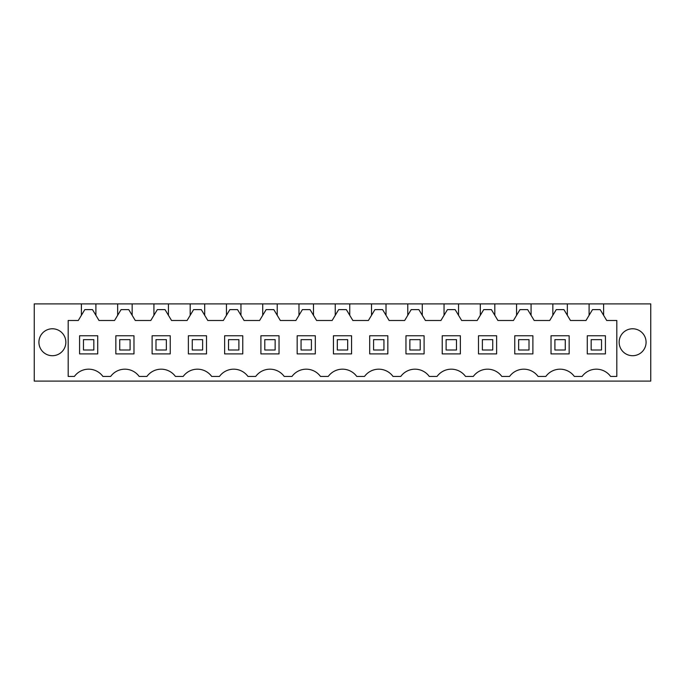 <?xml version="1.0" encoding="UTF-8"?>
<svg xmlns="http://www.w3.org/2000/svg" width="685" height="685" viewBox="0 0 685 685"><rect width="100%" height="100%" fill="white"/><g stroke="black" fill="none" stroke-linecap="round" stroke-linejoin="round"><path stroke-width="1.03" d="M68.183 376.433L68.183 320.486L78.287 320.486L81.395 315.305L81.395 303.9L34.25 303.9L34.25 381.1L650.75 381.1L650.75 303.9L603.605 303.9L603.605 315.305L606.713 320.486L616.817 320.486L616.817 376.433L610.6 376.433A17.613 17.613 0 0 0 582.104 376.433L574.33 376.433A17.613 17.613 0 0 0 545.842 376.433L538.067 376.433A17.613 17.613 0 0 0 509.58 376.433L501.805 376.433A17.613 17.613 0 0 0 473.318 376.433L465.535 376.433A17.613 17.613 0 0 0 437.047 376.433L429.272 376.433A17.613 17.613 0 0 0 400.785 376.433L393.01 376.433A17.613 17.613 0 0 0 364.523 376.433L356.748 376.433A17.613 17.613 0 0 0 328.252 376.433L320.477 376.433A17.613 17.613 0 0 0 291.99 376.433L284.215 376.433A17.613 17.613 0 0 0 255.728 376.433L247.953 376.433A17.613 17.613 0 0 0 219.465 376.433L211.682 376.433A17.613 17.613 0 0 0 183.195 376.433L175.42 376.433A17.613 17.613 0 0 0 146.932 376.433L139.158 376.433A17.613 17.613 0 0 0 110.67 376.433L102.896 376.433A17.613 17.613 0 0 0 74.4 376.433L68.183 376.433L74.4 376.433M52.385 328.774A13.469 13.469 0 0 0 38.917 342.243A13.469 13.469 0 0 0 52.385 355.712A13.469 13.469 0 0 0 65.854 342.243A13.469 13.469 0 0 0 52.385 328.774M632.615 355.712A13.469 13.469 0 0 0 646.083 342.243A13.469 13.469 0 0 0 632.615 328.774A13.469 13.469 0 0 0 619.146 342.243A13.469 13.469 0 0 0 632.615 355.712M81.395 303.9L603.605 303.9M393.01 376.433L400.785 376.433M356.748 376.433L364.523 376.433M320.477 376.433L328.252 376.433M284.215 376.433L288.102 376.433M247.953 376.433L251.84 376.433M211.682 376.433L215.569 376.433M175.42 376.433L179.307 376.433M139.158 376.433L146.932 376.433M102.896 376.433L110.67 376.433M81.395 315.305L84.812 309.611L92.484 309.611L95.9 315.305L95.9 303.9M603.605 315.305L600.188 309.611L592.516 309.611L585.992 320.486L570.451 320.486L563.926 309.611L556.254 309.611L549.73 320.486L534.189 320.486L527.664 309.611L519.983 309.611L513.459 320.486L497.918 320.486L491.393 309.611L483.721 309.611L477.197 320.486L461.656 320.486L455.131 309.611L447.459 309.611L440.935 320.486L425.394 320.486L418.869 309.611L411.188 309.611L404.672 320.486L389.123 320.486L382.598 309.611L374.926 309.611L368.402 320.486L352.861 320.486L346.336 309.611L338.664 309.611L332.139 320.486L316.598 320.486L310.074 309.611L302.402 309.611L295.877 320.486L280.328 320.486L273.812 309.611L266.131 309.611L259.606 320.486L244.066 320.486L237.541 309.611L229.869 309.611L223.344 320.486L207.803 320.486L201.279 309.611L193.607 309.611L187.082 320.486L171.541 320.486L165.016 309.611L157.336 309.611L150.811 320.486L135.27 320.486L128.746 309.611L121.074 309.611L114.549 320.486L99.008 320.486L95.9 315.305M117.657 303.9L117.657 315.305M132.162 303.9L132.162 315.305M153.919 303.9L153.919 315.305M168.433 303.9L168.433 315.305M190.19 303.9L190.19 315.305M204.695 303.9L204.695 315.305M226.452 303.9L226.452 315.305M240.957 303.9L240.957 315.305M262.715 303.9L262.715 315.305M277.219 303.9L277.219 315.305M298.985 303.9L298.985 315.305M313.49 303.9L313.49 315.305M335.248 303.9L335.248 315.305M349.752 303.9L349.752 315.305M371.51 303.9L371.51 315.305M386.015 303.9L386.015 315.305M407.78 303.9L407.78 315.305M422.285 303.9L422.285 315.305M444.043 303.9L444.043 315.305M458.548 303.9L458.548 315.305M480.305 303.9L480.305 315.305M494.81 303.9L494.81 315.305M516.567 303.9L516.567 315.305M531.081 303.9L531.081 315.305M552.838 303.9L552.838 315.305M567.343 303.9L567.343 315.305M589.1 303.9L589.1 315.305M97.715 353.897L97.715 335.761L79.58 335.761L79.58 353.897L97.715 353.897M514.76 353.897L532.887 353.897L532.887 335.761L514.76 335.761L514.76 353.897M115.842 335.761L115.842 353.897L133.977 353.897L133.977 335.761L115.842 335.761M170.24 353.897L170.24 335.761L152.113 335.761L152.113 353.897L170.24 353.897M405.965 353.897L424.092 353.897L424.092 335.761L405.965 335.761L405.965 353.897M460.363 353.897L460.363 335.761L442.227 335.761L442.227 353.897L460.363 353.897M496.625 353.897L496.625 335.761L478.49 335.761L478.49 353.897L496.625 353.897M297.17 335.761L297.17 353.897L315.305 353.897L315.305 335.761L297.17 335.761M279.035 335.761L260.908 335.761L260.908 353.897L279.035 353.897L279.035 335.761M351.568 353.897L351.568 335.761L333.432 335.761L333.432 353.897L351.568 353.897M242.773 353.897L242.773 335.761L224.637 335.761L224.637 353.897L242.773 353.897M206.51 335.761L188.375 335.761L188.375 353.897L206.51 353.897L206.51 335.761M551.023 335.761L551.023 353.897L569.158 353.897L569.158 335.761L551.023 335.761M605.42 335.761L587.285 335.761L587.285 353.897L605.42 353.897L605.42 335.761M369.694 353.897L387.83 353.897L387.83 335.761L369.694 335.761L369.694 353.897M93.828 339.649L93.828 350.009L83.467 350.009L83.467 339.649L93.828 339.649M130.09 339.649L130.09 350.009L119.729 350.009L119.729 339.649L130.09 339.649M166.361 339.649L166.361 350.009L155.992 350.009L155.992 339.649L166.361 339.649M202.623 339.649L202.623 350.009L192.262 350.009L192.262 339.649L202.623 339.649M238.885 339.649L238.885 350.009L228.525 350.009L228.525 339.649L238.885 339.649M275.147 339.649L275.147 350.009L264.787 350.009L264.787 339.649L275.147 339.649M311.418 339.649L311.418 350.009L301.058 350.009L301.058 339.649L311.418 339.649M347.68 339.649L347.68 350.009L337.32 350.009L337.32 339.649L347.68 339.649M383.942 339.649L383.942 350.009L373.582 350.009L373.582 339.649L383.942 339.649M420.213 339.649L420.213 350.009L409.853 350.009L409.853 339.649L420.213 339.649M456.475 339.649L456.475 350.009L446.115 350.009L446.115 339.649L456.475 339.649M492.738 339.649L492.738 350.009L482.377 350.009L482.377 339.649L492.738 339.649M529.008 339.649L529.008 350.009L518.639 350.009L518.639 339.649L529.008 339.649M565.271 339.649L565.271 350.009L554.91 350.009L554.91 339.649L565.271 339.649M601.533 339.649L601.533 350.009L591.172 350.009L591.172 339.649L601.533 339.649"/></g></svg>
